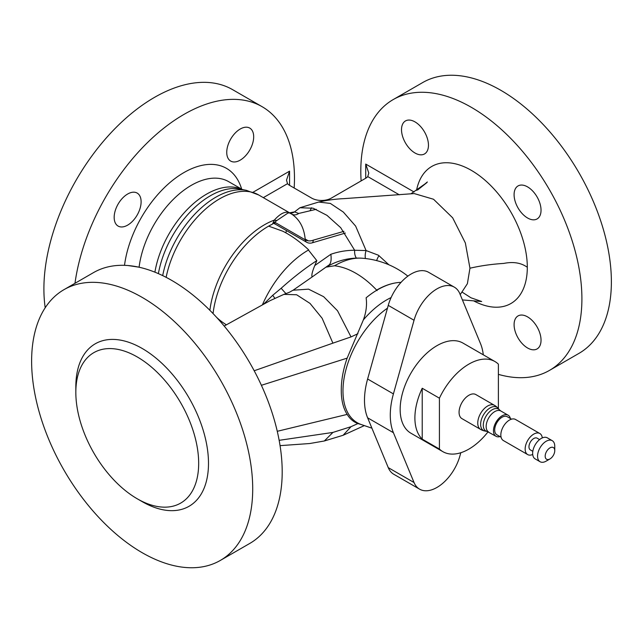 <?xml version="1.0" encoding="UTF-8"?>
<svg xmlns="http://www.w3.org/2000/svg" width="643" height="643" viewBox="0 0 643 643"><rect width="100%" height="100%" fill="white"/><g stroke="black" fill="none" stroke-linecap="round" stroke-linejoin="round"><path stroke-width="0.96" d="M240.217 129.026A19.049 10.995 -60 0 1 249.741 128.086A19.049 10.995 -60 0 1 252.659 143.349A19.049 10.995 -60 0 1 240.217 160.139A19.049 10.995 -60 0 1 230.692 161.08A19.049 10.995 -60 0 1 227.767 145.816A19.049 10.995 -60 0 1 240.217 129.026M127.644 194.025A19.049 10.995 -60 0 1 137.168 193.077A19.049 10.995 -60 0 1 140.086 208.34A19.049 10.995 -60 0 1 127.644 225.13A19.049 10.995 -60 0 1 118.119 226.079A19.049 10.995 -60 0 1 115.193 210.808A19.049 10.995 -60 0 1 127.644 194.025M414.992 153.002A19.049 10.995 60 0 1 402.542 136.212A19.049 10.995 60 0 1 405.468 120.948A19.049 10.995 60 0 1 414.992 121.889A19.049 10.995 60 0 1 427.434 138.679A19.049 10.995 60 0 1 424.517 153.942A19.049 10.995 60 0 1 414.992 153.002M527.565 347.984A19.049 10.995 60 0 1 515.115 331.193A19.049 10.995 60 0 1 518.041 315.93A19.049 10.995 60 0 1 527.565 316.878A19.049 10.995 60 0 1 540.007 333.661A19.049 10.995 60 0 1 537.09 348.932A19.049 10.995 60 0 1 527.565 347.984M527.565 217.993A19.049 10.995 60 0 1 515.115 201.211A19.049 10.995 60 0 1 518.041 185.94A19.049 10.995 60 0 1 527.565 186.888A19.049 10.995 60 0 1 540.007 203.67A19.049 10.995 60 0 1 537.09 218.941A19.049 10.995 60 0 1 527.565 217.993M461.947 418.633A13.897 8.021 -60 0 1 459.817 407.501A13.897 8.021 -60 0 1 468.9 395.252A13.897 8.021 -60 0 1 475.844 394.561L494.531 405.355A13.897 8.021 -60 0 0 487.587 406.038A13.897 8.021 -60 0 0 477.757 423.062A13.897 8.021 -60 0 0 480.634 429.428L461.947 418.633M480.634 429.428A13.897 13.897 0 0 0 484.814 431.003L484.814 431.003A13.423 7.748 -60 0 1 480.634 424.34A13.423 7.748 -60 0 1 490.127 407.895A13.423 7.748 -60 0 1 497.987 408.176L497.987 408.176A13.897 13.897 0 0 0 494.531 405.355M499.981 436.581A12.161 7.017 -60 0 1 495.986 436.275A12.161 7.017 -60 0 1 494.121 426.534A12.161 7.017 -60 0 1 502.062 415.82A12.161 7.017 -60 0 1 508.139 415.217A12.161 7.017 -60 0 1 510.405 418.529M501.09 437.216L496.854 434.772A10.425 6.02 -60 0 1 495.255 426.422A10.425 6.02 -60 0 1 502.062 417.235A10.425 6.02 -60 0 1 507.271 416.72L511.515 419.164M532.709 454.497A12.161 7.017 -60 0 1 527.67 454.577A12.161 7.017 -60 0 1 525.805 444.827A12.161 7.017 -60 0 1 533.754 434.113A12.161 7.017 -60 0 1 539.831 433.511A12.161 7.017 -60 0 1 542.29 437.915M527.67 454.577L503.348 440.535A12.161 7.017 -60 0 1 501.492 430.786A12.161 7.017 -60 0 1 509.433 420.072A12.161 7.017 -60 0 1 515.509 419.469L539.831 433.511M532.806 451.322L530.362 449.907A6.776 3.914 -60 0 1 529.326 444.482A6.776 3.914 -60 0 1 533.754 438.51A6.776 3.914 -60 0 1 537.138 438.172L539.581 439.587M546.156 461.135L549.966 458.933L546.156 461.135A12.161 7.017 -60 0 1 540.08 461.738A12.161 7.017 -60 0 1 538.215 451.989A12.161 7.017 -60 0 1 546.156 441.275A12.161 7.017 -60 0 1 552.241 440.672A12.161 7.017 -60 0 1 554.756 446.242L554.756 450.639A6.776 3.914 -60 0 1 549.966 458.933A6.776 3.914 -60 0 1 545.176 456.168A6.776 3.914 -60 0 1 549.966 447.874A6.776 3.914 -60 0 1 554.756 450.639M540.08 461.738L535.169 458.901A12.161 7.017 -60 0 1 533.304 449.16A12.161 7.017 -60 0 1 541.245 438.438A12.161 7.017 -60 0 1 547.322 437.835L552.241 440.672M488.093 431.766A52.043 30.044 -60 0 1 468.9 449.095A52.043 30.044 -60 0 1 442.874 451.667A52.043 30.044 -60 0 1 439.418 449.055L439.418 398.186A52.043 30.044 -60 0 1 468.9 364.107A52.043 30.044 -60 0 1 494.917 361.527A52.043 30.044 -60 0 1 498.381 364.147L498.381 408.61M494.917 361.527L462.984 343.089A52.043 30.044 120 0 0 436.959 345.669A52.043 30.044 120 0 0 402.96 391.531A52.043 30.044 120 0 0 410.941 433.229L442.874 451.667M439.418 398.186L422.218 388.251A52.043 30.044 120 0 0 422.218 439.129L439.418 449.055M142.167 501.628L137.248 498.791A86.853 50.146 -120 0 0 198.671 463.33A86.853 50.146 -120 0 0 137.256 356.953A86.853 50.146 -120 0 0 75.834 392.415A86.853 50.146 -120 0 0 137.248 498.791A86.853 50.146 -120 0 0 137.256 498.791L142.167 501.628A93.806 54.157 -120 0 0 208.493 463.33A93.806 54.157 -120 0 0 142.167 348.45A93.806 54.157 -120 0 0 75.834 386.74L75.834 392.415M142.167 297.387A156.337 90.261 -120 0 0 63.995 289.647A156.337 90.261 -120 0 0 40.035 414.92A156.337 90.261 -120 0 0 142.167 552.691A156.337 90.261 -120 0 0 220.332 560.431A156.337 90.261 -120 0 0 244.3 435.158A156.337 90.261 -120 0 0 142.167 297.387M220.332 560.431L249.814 543.415A156.337 90.261 -120 0 0 273.781 418.135A156.337 90.261 -120 0 0 171.649 280.364A156.337 90.261 -120 0 0 93.476 272.624L63.995 289.647M401.023 282.365A78.301 44.809 119.6 0 0 366.124 297.797C367.113 304.927 366.197 312.289 363.367 319.901L347.148 358.135C343.209 369.452 341.256 380.134 341.272 390.18C341.256 400.147 343.225 408.225 347.164 414.405C349.905 418.874 353.489 421.921 357.926 423.56L361.599 424.669M387.464 308.174A69.621 39.842 119.6 0 0 342.976 390.936A69.621 39.842 119.6 0 0 358.931 423.6A69.621 39.842 119.6 0 0 361.374 424.589L371.911 428.174M419.59 489.162L393.797 474.277A34.738 20.062 -60 0 1 388.251 467.63L367.619 417.813A66.012 38.114 -60 0 1 367.619 379.008L388.251 305.369A34.738 20.062 -60 0 1 411.166 273.982A34.738 20.062 -60 0 1 428.535 272.262L454.336 287.156A34.738 20.062 120 0 0 436.959 288.876A34.738 20.062 120 0 0 414.044 320.262L393.412 393.902A66.012 38.114 120 0 0 393.412 432.707L414.044 482.523A34.738 20.062 120 0 0 419.59 489.162A34.738 20.062 120 0 0 459.882 456.056L460.814 452.72M483.287 354.815A66.012 38.114 120 0 0 480.506 343.619L459.882 293.803A34.738 20.062 120 0 0 454.336 287.156M407.863 276.152A83.381 83.381 0 0 0 361.8 258.189L361.8 258.189A77.883 44.962 120 0 0 334.834 265.607A77.883 44.962 120 0 0 334.545 265.776L326.186 267.126L328.203 265.559L312.144 276.956C311.357 275.437 312.241 271.635 314.797 265.535L316.814 260.632L308.447 250.039M395.18 282.984A77.883 44.962 120 0 0 376.951 289.921A77.883 44.962 120 0 0 376.653 290.097C369.942 282.976 362.965 277.334 355.7 273.171C348.562 269.071 341.513 266.612 334.545 265.776M272.487 224.085L274.352 220.091A6.944 5.634 -128.4 0 0 276.9 220.461L272.487 224.085A79.065 45.653 120 0 0 268.629 226.143L282.751 231.199C291.359 235.531 300.008 241.752 308.68 249.886M272.68 223.989L268.629 226.143A79.065 45.653 120 0 0 268.388 226.28A79.065 45.653 120 0 0 213.058 313.567M216.554 317.304A82.625 47.703 0 0 0 226.408 324.844M262.368 304.927A77.883 44.962 -60 0 1 308.166 250.207M127.893 265.527L138.534 267.11M209.875 310.312A78.173 45.131 120 0 1 264.49 224.761A78.173 45.131 120 0 1 274.352 220.091C279.536 214.272 284.085 211.684 287.992 212.319L288.98 212.632M289.334 212.849A6.944 6.486 -75.2 0 0 289.334 212.857L291.761 214.135C299.767 219.593 304.26 228.152 305.24 239.823L274.657 222.173M294.164 187.997A156.337 90.261 120 0 0 262.095 106.682L232.621 89.658A156.337 90.261 120 0 0 154.449 97.406A156.337 90.261 120 0 0 45.211 307.732M262.095 106.682A156.337 90.261 120 0 0 183.93 114.422A156.337 90.261 120 0 0 74.982 283.298M473.714 300.9A79.137 45.685 -120 0 0 527.308 267.287A79.137 45.685 -120 0 0 476.985 173.948A79.137 45.685 -120 0 0 416.527 190.392M460.219 294.623L467.389 283.692L469.953 268.211L465.355 242.966L452.664 217.816L433.527 199.25L414.221 193.575L343.949 198.639C339.97 198.808 330.502 199.37 318.703 202.047L330.373 203.429L343.346 212.077L355.651 226.119L366.076 250.545L378.43 255.231L388.902 264.787M498.381 374.363A156.337 90.261 -120 0 0 549.524 370.376L579.005 353.353A156.337 90.261 -120 0 0 602.965 228.08A156.337 90.261 -120 0 0 500.833 90.309A156.337 90.261 -120 0 0 422.668 82.569L393.186 99.585A156.337 90.261 -120 0 0 361.117 180.908M549.524 370.376A156.337 90.261 -120 0 0 573.492 245.096A156.337 90.261 -120 0 0 471.351 107.333A156.337 90.261 -120 0 0 393.186 99.585M343.957 231.327L313.262 240.177A6.944 4.662 173.8 0 1 305.24 239.823A6.944 4.011 -60 0 0 306.623 242.226A6.944 6.944 0 0 0 312.072 242.869A6.944 2.588 -106.5 0 0 313.262 240.177M399.319 194.813L367.756 176.584A10.425 6.02 180 0 1 365.722 178.248L331.33 198.108A13.897 8.021 180 0 1 311.67 198.108L289.567 185.345A10.425 6.02 180 0 1 287.525 183.681L263.325 197.65M367.756 176.584L368.769 173.015L365.722 164.069L365.722 178.248M291.761 214.135C294.06 215.325 296.375 215.1 298.714 213.46L316.252 209.305M298.714 213.46L294.542 211.893L299.919 207.745L313.165 208.219L326.957 215.341L340.694 227.678L354.663 250.264L366.076 250.545A10.425 5.522 107.2 0 0 365.441 258.526M287.863 213.114L289.334 212.857A6.944 6.486 -75.2 0 0 294.542 211.893L287.863 213.114L276.9 220.461M314.797 265.535L330.856 254.274C338.66 251.59 346.593 250.256 354.663 250.264A10.425 6.567 99.4 0 0 356.351 258.076M376.694 260.608A10.425 6.438 127.6 0 1 379.048 255.689M285.805 232.822A156.337 90.261 120 0 0 286.465 230.58M253.004 192.265L289.567 171.159L286.513 180.112L287.525 183.681M263.485 304.3L272.728 295.29L281.184 288.249C293.481 277.229 305.361 268.027 316.814 260.632M312.144 276.956L293.104 290.21C288.828 292.428 292.01 291.367 283.901 294.373L283.788 294.422M330.856 254.274C331.643 260.503 330.759 264.265 328.203 265.559L328.284 265.511M327.576 266.009L321.09 270.615M361.8 258.189C350.017 257.57 338.869 260.142 328.356 265.905L326.186 267.126M377.119 290.596L376.653 290.097M357.918 333.701L351.022 336.916L332.897 343.153L322.127 318.253L310.03 303.416L296.616 294.759L283.901 294.373L270.132 300.635L224.19 326.041M357.926 423.56L351.046 426.679L332.929 432.426L279.15 440.326M347.148 358.135L261.396 385.294M422.218 439.129L422.218 388.251M495.986 436.275L487.209 431.493A12.635 7.29 -60 0 1 483.673 421.969A12.635 7.29 -60 0 1 492.216 409.744A12.635 7.29 -60 0 1 499.611 410.009L497.987 408.176M488.68 432.064A12.161 7.017 -60 0 1 486.815 422.314A12.161 7.017 -60 0 1 494.756 411.6A12.161 7.017 -60 0 1 500.841 410.998L499.611 410.009M241.985 189.452A74.692 43.129 120 0 0 206.556 194.146A74.692 43.129 120 0 0 154.907 272.174M162.687 275.614A77.457 44.721 120 0 1 215.791 197.224A77.457 44.721 120 0 1 246.478 190.368L240.249 189.098A75.408 43.539 120 0 0 210.365 195.769A75.408 43.539 120 0 0 158.387 273.637M242.274 189.508L228.643 181.639A74.692 43.129 120 0 0 191.301 185.337A74.692 43.129 120 0 0 139.089 267.231M241.68 189.171A85.117 49.141 120 0 0 183.93 172.573A85.117 49.141 120 0 0 124.509 265.342M246.478 190.368L258.687 194.974A78.173 45.131 120 0 0 219.601 198.848A78.173 45.131 120 0 0 166.135 277.342M527.308 267.287C521.135 262.802 513.275 261.516 503.734 263.421C491.983 264.144 480.723 265.736 469.953 268.211M365.722 164.069L414.084 191.992M310.103 210.591L311.534 207.777M305.144 239.019L308.27 240.828M273.371 223.209L275.702 224.367A6.944 4.011 -60 0 1 274.384 222.382M287.992 212.319A6.944 6.486 -75.2 0 0 288.82 212.688M289.567 171.159L289.567 185.345M272.728 295.29A10.425 0.627 -125.8 0 1 274.818 298.296M281.184 288.249A10.425 0.94 -129.7 0 0 285.99 293.578M388.251 305.369L414.044 320.262M388.251 467.63L414.044 482.523M367.619 417.813L393.412 432.707M367.619 379.008L393.412 393.902M391.097 297.572A72.08 41.248 119.6 0 0 363.367 319.901M351.022 336.916L337.535 310.77L323.654 296.696L308.576 289.157L293.104 290.21M364.348 425.602L343.113 435.279L351.046 426.679M343.113 435.279L324.321 440.985L332.929 432.426M332.897 343.153L254.194 370.762M347.164 414.405L277.262 431.3M487.209 431.493L484.814 431.003M258.687 194.974L289.149 212.56M462.421 299.927L481.655 301.511L470.981 297.789L462.438 292.316M427.346 181.969L423.094 185.497M410.853 193.864L426.936 182.564L417.54 190.055M312.072 242.869L345.339 233.071M299.919 207.737L318.703 202.047M275.702 224.367L306.623 242.226M280.059 445.639L309.693 443.533L324.329 440.985M508.139 415.217L500.841 410.998"/></g></svg>
